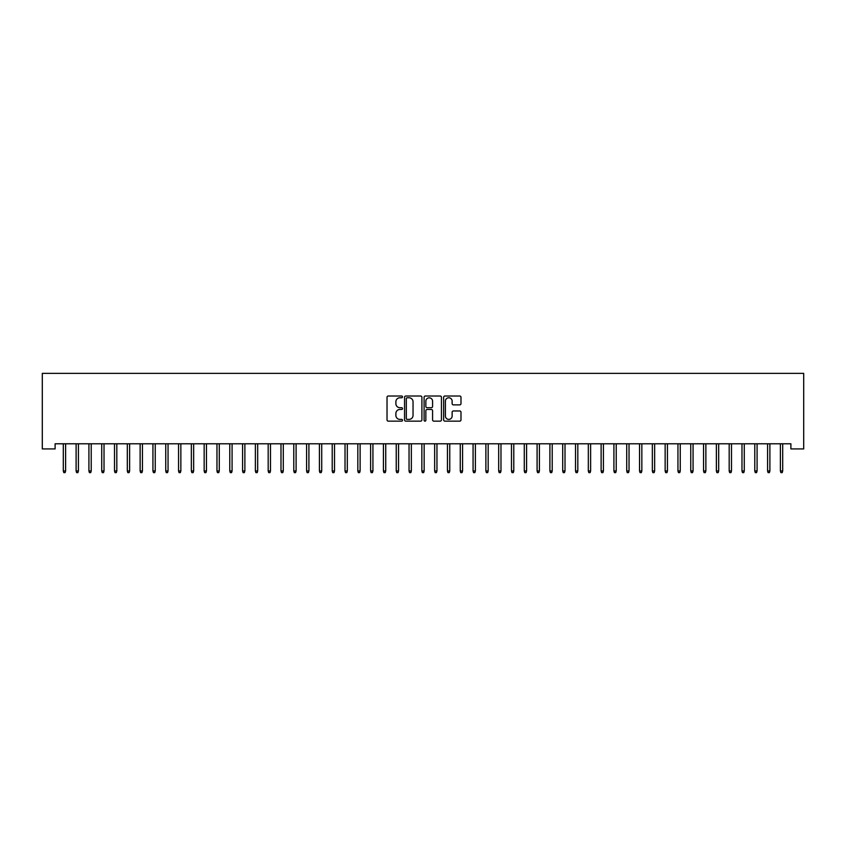 <?xml version="1.0" encoding="UTF-8"?>
<svg xmlns="http://www.w3.org/2000/svg" width="846" height="846" viewBox="0 0 846 846"><rect width="100%" height="100%" fill="white"/><g stroke="black" fill="none" stroke-linecap="round" stroke-linejoin="round"><path stroke-width="1.27" d="M402.516 396.89A0.878 0.878 0 0 0 401.628 396.013L388.282 396.013A1.258 1.258 0 0 0 387.024 397.271L387.024 419.891A1.258 1.258 0 0 0 388.282 421.149L401.628 421.149A0.878 0.878 0 0 0 402.516 420.272A0.878 0.878 0 0 0 401.628 419.394L399.904 419.394A4.019 4.019 0 0 1 395.886 415.365L395.886 413.483A4.019 4.019 0 0 1 399.904 409.464L401.628 409.464A0.878 0.878 0 0 0 402.516 408.586A0.878 0.878 0 0 0 401.628 407.698L399.904 407.698A4.019 4.019 0 0 1 395.886 403.679L395.886 401.797A4.019 4.019 0 0 1 399.904 397.768L401.628 397.768A0.878 0.878 0 0 0 402.516 396.89M459.738 404.874A1.258 1.258 0 0 0 460.985 403.616L460.985 397.271A1.258 1.258 0 0 0 459.738 396.013L444.901 396.013A1.258 1.258 0 0 0 443.642 397.271L443.642 419.891A1.258 1.258 0 0 0 444.901 421.149L459.738 421.149A1.258 1.258 0 0 0 460.985 419.891L460.985 412.224A1.258 1.258 0 0 0 459.738 410.966L453.382 410.966A1.258 1.258 0 0 0 452.134 412.224L452.134 416.031A3.363 3.363 0 0 1 448.771 419.394A3.363 3.363 0 0 1 445.408 416.031L445.408 401.131A3.363 3.363 0 0 1 448.771 397.768A3.363 3.363 0 0 1 452.134 401.131L452.134 403.616A1.258 1.258 0 0 0 453.382 404.874L459.738 404.874M790.894 443.79L55.106 443.79L55.106 448.919L42.3 448.919L42.3 373.372L803.7 373.372L803.7 448.919L790.894 448.919L790.894 443.79M421.9 397.271A1.258 1.258 0 0 0 420.642 396.013L405.816 396.013A1.258 1.258 0 0 0 404.557 397.271L404.557 419.891A1.258 1.258 0 0 0 405.816 421.149L420.642 421.149A1.258 1.258 0 0 0 421.9 419.891L421.9 397.271M425.358 396.013L440.184 396.013A1.258 1.258 0 0 1 441.443 397.271L441.443 419.891A1.258 1.258 0 0 1 440.184 421.149L433.839 421.149A1.258 1.258 0 0 1 432.581 419.891L432.581 410.722A1.258 1.258 0 0 0 431.323 409.464L427.114 409.464A1.258 1.258 0 0 0 425.855 410.722L425.855 420.272A0.878 0.878 0 0 1 424.978 421.149A0.878 0.878 0 0 1 424.1 420.272L424.1 397.271A1.258 1.258 0 0 1 425.358 396.013M407.19 397.768A0.878 0.878 0 0 0 406.313 398.656L406.313 418.516A0.878 0.878 0 0 0 407.19 419.394L409.02 419.394A4.019 4.019 0 0 0 413.038 415.365L413.038 401.797A4.019 4.019 0 0 0 409.02 397.768L407.19 397.768M432.581 401.194A3.363 3.363 0 0 0 429.218 397.832A3.363 3.363 0 0 0 425.855 401.194L425.855 406.44A1.258 1.258 0 0 0 427.114 407.698L431.323 407.698A1.258 1.258 0 0 0 432.581 406.44L432.581 401.194M63.302 470.968L63.81 472.628L65.089 472.628L65.607 470.968L63.302 470.968L63.302 443.79M65.607 470.968L65.607 443.79M76.108 470.968L76.616 472.628L77.895 472.628L78.414 470.968L76.108 470.968L76.108 443.79M78.414 470.968L78.414 443.79M88.915 470.968L89.422 472.628L90.702 472.628L91.22 470.968L88.915 470.968L88.915 443.79M91.22 470.968L91.22 443.79M101.721 470.968L102.229 472.628L103.508 472.628L104.026 470.968L101.721 470.968L101.721 443.79M104.026 470.968L104.026 443.79M114.517 470.968L115.035 472.628L116.314 472.628L116.822 470.968L114.517 470.968L114.517 443.79M116.822 470.968L116.822 443.79M127.323 470.968L127.841 472.628L129.121 472.628L129.628 470.968L127.323 470.968L127.323 443.79M129.628 470.968L129.628 443.79M140.129 470.968L140.648 472.628L141.927 472.628L142.435 470.968L140.129 470.968L140.129 443.79M142.435 470.968L142.435 443.79M152.936 470.968L153.454 472.628L154.733 472.628L155.241 470.968L152.936 470.968L152.936 443.79M155.241 470.968L155.241 443.79M165.742 470.968L166.25 472.628L167.54 472.628L168.047 470.968L165.742 470.968L165.742 443.79M168.047 470.968L168.047 443.79M178.548 470.968L179.056 472.628L180.335 472.628L180.854 470.968L178.548 470.968L178.548 443.79M180.854 470.968L180.854 443.79M191.355 470.968L191.862 472.628L193.142 472.628L193.66 470.968L191.355 470.968L191.355 443.79M193.66 470.968L193.66 443.79M204.161 470.968L204.669 472.628L205.948 472.628L206.466 470.968L204.161 470.968L204.161 443.79M206.466 470.968L206.466 443.79M216.967 470.968L217.475 472.628L218.754 472.628L219.273 470.968L216.967 470.968L216.967 443.79M219.273 470.968L219.273 443.79M229.774 470.968L230.281 472.628L231.561 472.628L232.079 470.968L229.774 470.968L229.774 443.79M232.079 470.968L232.079 443.79M242.569 470.968L243.088 472.628L244.367 472.628L244.875 470.968L242.569 470.968L242.569 443.79M244.875 470.968L244.875 443.79M255.376 470.968L255.894 472.628L257.173 472.628L257.681 470.968L255.376 470.968L255.376 443.79M257.681 470.968L257.681 443.79M268.182 470.968L268.7 472.628L269.98 472.628L270.487 470.968L268.182 470.968L268.182 443.79M270.487 470.968L270.487 443.79M280.988 470.968L281.507 472.628L282.786 472.628L283.294 470.968L280.988 470.968L280.988 443.79M283.294 470.968L283.294 443.79M293.795 470.968L294.302 472.628L295.592 472.628L296.1 470.968L293.795 470.968L293.795 443.79M296.1 470.968L296.1 443.79M306.601 470.968L307.109 472.628L308.388 472.628L308.906 470.968L306.601 470.968L306.601 443.79M308.906 470.968L308.906 443.79M319.407 470.968L319.915 472.628L321.194 472.628L321.713 470.968L319.407 470.968L319.407 443.79M321.713 470.968L321.713 443.79M332.214 470.968L332.721 472.628L334.001 472.628L334.519 470.968L332.214 470.968L332.214 443.79M334.519 470.968L334.519 443.79M345.02 470.968L345.528 472.628L346.807 472.628L347.325 470.968L345.02 470.968L345.02 443.79M347.325 470.968L347.325 443.79M357.826 470.968L358.334 472.628L359.613 472.628L360.121 470.968L357.826 470.968L357.826 443.79M360.121 470.968L360.121 443.79M370.622 470.968L371.14 472.628L372.42 472.628L372.927 470.968L370.622 470.968L370.622 443.79M372.927 470.968L372.927 443.79M383.428 470.968L383.947 472.628L385.226 472.628L385.734 470.968L383.428 470.968L383.428 443.79M385.734 470.968L385.734 443.79M396.235 470.968L396.753 472.628L398.032 472.628L398.54 470.968L396.235 470.968L396.235 443.79M398.54 470.968L398.54 443.79M409.041 470.968L409.559 472.628L410.839 472.628L411.346 470.968L409.041 470.968L409.041 443.79M411.346 470.968L411.346 443.79M421.847 470.968L422.355 472.628L423.645 472.628L424.153 470.968L421.847 470.968L421.847 443.79M424.153 470.968L424.153 443.79M434.654 470.968L435.161 472.628L436.441 472.628L436.959 470.968L434.654 470.968L434.654 443.79M436.959 470.968L436.959 443.79M447.46 470.968L447.968 472.628L449.247 472.628L449.765 470.968L447.46 470.968L447.46 443.79M449.765 470.968L449.765 443.79M460.266 470.968L460.774 472.628L462.053 472.628L462.572 470.968L460.266 470.968L460.266 443.79M462.572 470.968L462.572 443.79M473.073 470.968L473.58 472.628L474.86 472.628L475.378 470.968L473.073 470.968L473.073 443.79M475.378 470.968L475.378 443.79M485.879 470.968L486.387 472.628L487.666 472.628L488.174 470.968L485.879 470.968L485.879 443.79M488.174 470.968L488.174 443.79M498.675 470.968L499.193 472.628L500.472 472.628L500.98 470.968L498.675 470.968L498.675 443.79M500.98 470.968L500.98 443.79M511.481 470.968L511.999 472.628L513.279 472.628L513.786 470.968L511.481 470.968L511.481 443.79M513.786 470.968L513.786 443.79M524.287 470.968L524.806 472.628L526.085 472.628L526.593 470.968L524.287 470.968L524.287 443.79M526.593 470.968L526.593 443.79M537.094 470.968L537.612 472.628L538.891 472.628L539.399 470.968L537.094 470.968L537.094 443.79M539.399 470.968L539.399 443.79M549.9 470.968L550.408 472.628L551.698 472.628L552.205 470.968L549.9 470.968L549.9 443.79M552.205 470.968L552.205 443.79M562.706 470.968L563.214 472.628L564.494 472.628L565.012 470.968L562.706 470.968L562.706 443.79M565.012 470.968L565.012 443.79M575.513 470.968L576.02 472.628L577.3 472.628L577.818 470.968L575.513 470.968L575.513 443.79M577.818 470.968L577.818 443.79M588.319 470.968L588.827 472.628L590.106 472.628L590.624 470.968L588.319 470.968L588.319 443.79M590.624 470.968L590.624 443.79M601.125 470.968L601.633 472.628L602.912 472.628L603.431 470.968L601.125 470.968L601.125 443.79M603.431 470.968L603.431 443.79M613.921 470.968L614.439 472.628L615.719 472.628L616.226 470.968L613.921 470.968L613.921 443.79M616.226 470.968L616.226 443.79M626.727 470.968L627.246 472.628L628.525 472.628L629.033 470.968L626.727 470.968L626.727 443.79M629.033 470.968L629.033 443.79M639.534 470.968L640.052 472.628L641.331 472.628L641.839 470.968L639.534 470.968L639.534 443.79M641.839 470.968L641.839 443.79M652.34 470.968L652.858 472.628L654.138 472.628L654.645 470.968L652.34 470.968L652.34 443.79M654.645 470.968L654.645 443.79M665.146 470.968L665.665 472.628L666.944 472.628L667.452 470.968L665.146 470.968L665.146 443.79M667.452 470.968L667.452 443.79M677.953 470.968L678.46 472.628L679.75 472.628L680.258 470.968L677.953 470.968L677.953 443.79M680.258 470.968L680.258 443.79M690.759 470.968L691.267 472.628L692.546 472.628L693.064 470.968L690.759 470.968L690.759 443.79M693.064 470.968L693.064 443.79M703.565 470.968L704.073 472.628L705.353 472.628L705.871 470.968L703.565 470.968L703.565 443.79M705.871 470.968L705.871 443.79M716.372 470.968L716.879 472.628L718.159 472.628L718.677 470.968L716.372 470.968L716.372 443.79M718.677 470.968L718.677 443.79M729.178 470.968L729.686 472.628L730.965 472.628L731.483 470.968L729.178 470.968L729.178 443.79M731.483 470.968L731.483 443.79M741.974 470.968L742.492 472.628L743.771 472.628L744.279 470.968L741.974 470.968L741.974 443.79M744.279 470.968L744.279 443.79M754.78 470.968L755.298 472.628L756.578 472.628L757.085 470.968L754.78 470.968L754.78 443.79M757.085 470.968L757.085 443.79M767.586 470.968L768.105 472.628L769.384 472.628L769.892 470.968L767.586 470.968L767.586 443.79M769.892 470.968L769.892 443.79M780.393 470.968L780.911 472.628L782.19 472.628L782.698 470.968L780.393 470.968L780.393 443.79M782.698 470.968L782.698 443.79"/></g></svg>
